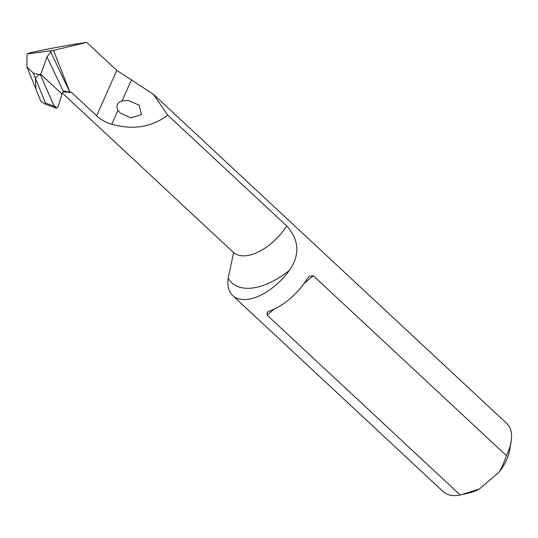 <?xml version="1.0" encoding="UTF-8"?>
<svg xmlns="http://www.w3.org/2000/svg" width="538" height="538" viewBox="0 0 538 538"><rect width="100%" height="100%" fill="white"/><g stroke="black" fill="none" stroke-linecap="round" stroke-linejoin="round"><path stroke-width="0.81" d="M117.983 110.256L120.243 113.054L130.868 117.822L141.4 114.702L139.221 105.246L128.582 100.478L122.119 100.936C117.17 102.623 115.791 105.73 117.983 110.256L111.796 124.224C105.67 122.408 100.619 119.604 96.638 115.804L71.615 92.502L69.066 91.695M51.527 50.754L46.988 56.92L40.525 75.024L33.336 73.101L26.9 66.867L27.035 53.968L53.491 50.384L86.699 42.374L116.766 70.377L153.391 94.278L167.769 115.152C151.669 127.224 133.014 130.25 111.796 124.224M167.769 115.152L286.714 225.947C299.182 239.887 300.13 254.629 289.552 270.184A65.253 34.869 133 0 1 233.795 284.373A65.253 34.869 133 0 1 228.213 278.227A46.611 24.909 -47 0 0 232.746 295.604A46.611 24.909 -47 0 0 247.742 299.35A46.611 24.909 -47 0 0 289.552 270.184M511.1 441.839L509.641 450.346A37.29 19.926 -47 0 1 498.807 472.418C501.355 468.611 503.884 463.023 506.406 455.639A46.611 24.909 -47 0 0 511.1 441.839A46.611 24.909 -47 0 0 506.735 423.426L153.391 94.278M232.746 295.604L443.191 491.638A46.611 24.909 -47 0 0 454.395 495.626A46.611 24.909 -47 0 0 458.188 495.39A46.611 24.909 -47 0 0 460.259 495.047L267.11 315.127L267.137 312.289L270.042 310.803A46.611 24.909 -47 0 0 306.794 279.417L309.397 276.196L313.257 275.718L303.889 283.714M506.406 455.639L313.257 275.718M53.491 50.384L69.705 91.648M50.565 51.641L69.61 91.648L67.519 92.072L65.185 91.003L63.39 91.386L62.26 93.155L58.245 106.316L61.991 94.042L40.787 74.291L61.991 94.042L40.787 74.291L38.783 74.553L35.461 78.326L35.925 89.147L40.693 100.902L44.795 103.955L45.461 103.007L33.336 73.101M62.912 91.87L67.519 92.072M86.699 42.374C68.998 44.957 50.202 48.407 30.303 52.717L27.035 53.968M233.573 252.591L228.213 278.227M463.507 494.287L470.252 492.626A37.29 19.926 -47 0 0 479.385 489.008L460.259 495.047M498.807 472.418L479.385 489.008M63.437 91.359L67.257 91.877M26.9 66.867L35.925 89.147L35.461 78.326L38.783 74.553L40.787 74.291L40.525 75.024L53.686 105.219L56.746 108.064L58.245 106.316L56.746 108.064L55.73 107.997L54.082 106.188L40.525 75.024M56.746 108.064L54.082 106.188L53.686 105.219M131.548 79.658L122.119 100.936M116.766 70.377L96.638 115.804M71.615 92.502L62.892 91.89M286.714 225.947A41.951 22.414 133 0 1 234.548 253.311A41.951 22.414 133 0 1 233.25 252.261L234.124 253.418M274.165 309.101L267.11 315.127M63.39 91.386L46.988 56.92M54.082 106.188L45.461 103.007M62.307 93.02L233.25 252.261M55.73 107.997L44.795 103.955"/></g></svg>
